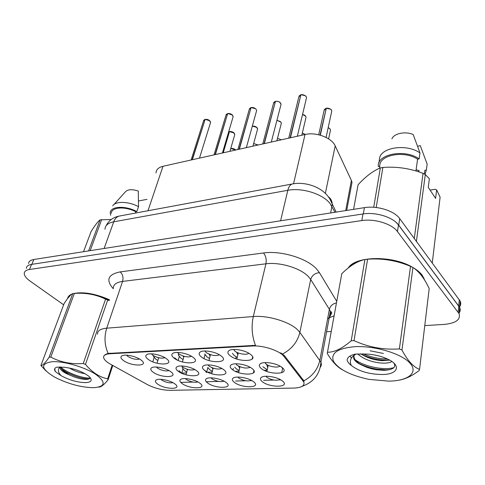 <?xml version="1.0" encoding="UTF-8"?>
<svg xmlns="http://www.w3.org/2000/svg" width="485" height="485" viewBox="0 0 485 485"><rect width="100%" height="100%" fill="white"/><g stroke="black" fill="none" stroke-linecap="round" stroke-linejoin="round"><path stroke-width="0.73" d="M253.655 381.798C261.967 388.121 241.736 388.473 234.225 382.265C232.054 380.519 231.745 379.1 233.291 378.009C236.292 375.833 247.738 377.669 252.782 381.168L253.655 381.798M237.832 377.063L238.796 378.094C243.421 380.786 247.641 381.549 251.448 380.379M226.083 382.465C234.528 388.637 215.207 388.97 207.538 382.914C205.258 381.143 204.894 379.731 206.446 378.676C209.429 376.603 220.833 378.646 225.622 382.125L226.083 382.465M211.005 377.839L211.993 378.833C216.371 381.362 220.396 382.15 224.076 381.192M199.765 383.095C208.332 389.122 189.859 389.443 182.051 383.526C179.668 381.743 179.256 380.343 180.808 379.318C183.76 377.342 195.14 379.579 199.687 383.041L199.765 383.095M185.391 378.591L186.398 379.537C190.532 381.907 194.376 382.713 197.928 381.956L197.916 381.962M174.624 383.708L174.891 383.902C182.936 389.667 165.427 389.776 157.686 384.114C155.206 382.325 154.745 380.937 156.291 379.943C159.147 378.106 170.126 380.355 174.624 383.708M160.917 379.318L161.929 380.216C165.834 382.435 169.501 383.253 172.927 382.671M282.585 381.101C290.733 387.588 269.521 387.958 262.191 381.592C260.142 379.864 259.881 378.445 261.415 377.324C264.434 375.038 275.947 376.657 281.264 380.155L282.585 381.101M265.968 376.257L266.883 377.318C271.782 380.179 276.201 380.913 280.142 379.512M252.291 368.709C260.924 375.438 239.978 376.02 232.169 369.418C229.848 367.497 229.563 365.945 231.321 364.756C234.534 362.562 245.78 364.302 251.078 367.842L252.291 368.709M235.801 363.78L236.91 365.084C241.93 368.018 246.35 368.758 250.175 367.303M223.749 369.716C232.527 376.269 212.551 376.827 204.573 370.394C202.136 368.454 201.796 366.909 203.554 365.757C206.743 363.671 217.977 365.635 223.009 369.188L223.749 369.716M208.041 364.902L209.193 366.163C213.933 368.915 218.153 369.685 221.851 368.479M196.546 370.673C205.446 377.063 186.392 377.591 178.262 371.322C175.715 369.37 175.315 367.842 177.073 366.727C180.232 364.744 191.472 366.921 196.249 370.461L196.546 370.673M181.578 365.981L182.766 367.187C187.24 369.764 191.266 370.564 194.849 369.588M170.605 371.589L170.714 371.668C179.474 377.851 161.329 378.282 153.151 372.207C150.495 370.249 150.047 368.733 151.793 367.666C154.891 365.787 166.003 368.097 170.605 371.589M156.334 367.018L157.54 368.17C161.76 370.582 165.603 371.401 169.077 370.625M282.294 367.654C290.751 374.565 268.751 375.178 261.136 368.4C258.948 366.502 258.717 364.938 260.463 363.714C263.694 361.398 274.983 362.901 280.56 366.424L282.294 367.654M264.962 362.616L266.01 363.956C269.072 366.733 278.22 368.121 279.912 366.054M221.233 356.008C230.369 362.98 209.702 363.792 201.39 356.942C198.765 354.802 198.456 353.104 200.475 351.855C203.882 349.77 214.873 351.643 220.154 355.232L221.233 356.008M204.882 350.982L206.18 352.553C211.321 355.547 215.74 356.293 219.45 354.802M193.091 357.336C202.36 364.12 182.669 364.896 174.2 358.227C171.46 356.081 171.09 354.402 173.096 353.195C176.473 351.213 187.507 353.322 192.527 356.93L193.091 357.336M177.516 352.437L178.868 353.941C183.712 356.748 187.931 357.53 191.533 356.299M166.3 358.603C175.673 365.211 156.891 365.951 148.295 359.452C145.445 357.306 145.009 355.65 146.997 354.486C150.338 352.601 161.432 354.923 166.197 358.53L166.3 358.603M151.453 353.832L152.836 355.269C157.401 357.894 161.432 358.706 164.924 357.706M140.753 359.809L141.08 360.046C149.835 366.357 132.065 366.812 123.572 360.622C120.626 358.476 120.134 356.845 122.093 355.729C125.318 353.977 136.042 356.317 140.753 359.809M126.597 355.172L128.004 356.536C132.302 358.985 136.152 359.821 139.541 359.033M250.824 354.608C259.802 361.78 238.087 362.628 229.957 355.596C227.459 353.468 227.216 351.758 229.229 350.455C232.667 348.26 243.628 349.885 249.187 353.444L250.824 354.608M233.643 349.461L234.879 351.091C238.117 353.941 247.174 355.329 248.781 353.207M181.481 373.153L179.013 370.631M182.16 367.745L184.536 370.649L186.749 372.019M206.543 372.589L204.737 370.243M207.78 367.454L209.829 369.752L212.357 371.322M234.685 367.121L236.298 368.806L239.16 370.595M262.949 366.751L267.259 369.849M153.278 355.566L153.315 356.166L155.94 359.294L157.861 360.494M177.231 360.015L174.661 357.809M178.359 354.408L178.413 355.129L180.869 358.118L183.094 359.524M204.67 353.941L206.974 356.893L209.538 358.518M232.412 353.347L234.34 355.602L237.262 357.475M281.47 367.018L282.616 368.394L282.349 369.655M110.574 364.247L108.258 362.841C105.53 360.986 103.99 359.258 103.638 357.651C103.335 355.39 105.433 354.092 109.925 353.765L252.461 345.999C263.331 345.211 279.887 350.776 284.046 356.554L303.822 382.047C304.865 385.739 301.512 387.751 293.777 388.073L169.841 390.328C162.069 390.183 154.46 388.206 147.022 384.399L110.574 364.247M156.024 172.945C156.158 169.635 158.48 167.416 162.99 166.288L305.029 134.509C316.002 131.768 331.801 137.776 335.202 145.894L351.389 180.462L352.019 182.281L350.982 187.774M209.005 360.549L210.381 354.65M236.874 359.064L238.22 352.928M266.908 371.449L268.175 365.284M238.668 372.65L239.911 366.739M424.945 280.621L422.253 275.262C420.149 272.528 417.1 269.981 413.117 267.617M103.723 356.396C104.166 355.153 105.639 354.165 108.137 353.444L255.462 345.356C251.915 335.966 251.194 326.363 253.297 316.547C267.671 315.171 289.375 321.676 297.529 329.745L299.857 332.364L320.912 362.198C321.682 364.186 321.422 365.939 320.124 367.466M459.125 313.001C460.38 311.297 460.556 309.448 459.659 307.454L398.464 224.967C393.05 217.195 375.742 211.806 362.986 213.964L31.58 264.38C28.197 264.949 26.445 266.277 26.323 268.375M280.694 352.825L284.277 355.475L303.871 380.81C312.534 376.111 317.857 369.267 319.839 360.282L329.388 309.327L310.685 279.499L308.496 276.717C300.797 268.199 279.93 261.845 265.925 263.81L122.572 281.409C116.242 282.325 113.175 284.646 113.351 288.381M280.797 379.876L279.396 379.913M273.898 380.052L263.597 380.307M251.854 380.604L250.957 380.628M245.713 380.761L235.595 381.016M224.264 381.301L223.821 381.313M218.82 381.434L206.252 381.756M193.133 382.083L180.735 382.392M109.446 299.748C95.612 293.74 83.753 291.649 73.884 293.467M71.768 294.152C69.276 295.195 67.882 296.668 67.573 298.566M412.777 267.423C392.795 255.171 355.147 255.953 348.303 267.938M424.775 325.617L444.26 324.398C455.864 323.234 460.792 319.645 459.065 313.631L397.482 231.612C392.032 223.882 374.632 218.48 361.822 220.578L29.494 269.478C26.111 270.024 24.359 271.339 24.25 273.413C24.311 275.783 26.281 278.36 30.155 281.142L63.65 304.798M326.587 331.764L331.182 331.479M459.647 306.744C460.902 305.017 461.083 303.149 460.186 301.137L399.701 218.614C394.329 210.805 377.112 205.44 364.405 207.653L33.829 259.499C30.452 260.081 28.694 261.433 28.566 263.543M459.156 312.692C460.326 311.018 460.471 309.206 459.598 307.26L398.725 225.192L396.002 222.312M306.259 98.891L306.55 97.667L306.077 96.551C304.774 95.09 303.052 94.514 300.906 94.817L300.985 94.805M300.845 95.06L290.121 137.843M300.906 94.817L290.424 137.776M331.522 112.18L331.782 110.98L331.364 110.01C330.121 108.591 328.418 108.022 326.259 108.307L326.338 108.294M326.205 108.561L320.058 135.109M326.259 108.307L320.33 135.188M267.817 367.339L266.52 364.344M93.611 387.691L94.151 387.673C105.724 386.503 106.118 381.968 95.327 374.062C84.372 366.981 63.735 361.034 52.283 361.689C39.916 363.574 40.825 368.788 55.005 377.33C68.239 383.981 81.11 387.436 93.611 387.691M112.775 365.466L108.125 379.719C104.142 384.678 101.019 387.151 98.764 387.139M108.125 379.719L107.67 378.852L112.156 365.126M109.174 300.548L107.682 300.021L85.487 364.393C92.101 372.341 99.498 377.16 107.67 378.852M85.487 364.393L83.256 363.538L105.566 299.148C96.115 294.498 85.712 292.594 74.357 293.419L72.75 293.607C70.78 294.359 67.9 297.687 64.093 303.61L40.916 365.496L45.99 370.94M74.357 293.419L50.792 357.112C60.419 362.222 71.24 364.362 83.256 363.538M50.792 357.112L49.155 357.202L72.75 293.607M109.313 300.13C98.94 295.432 89.119 293.134 79.849 293.249M107.682 300.021L105.566 299.148M69.246 367.976C74.793 371.122 80.055 373.02 85.033 373.668M60.261 366.945L60.025 367.994C60.686 370.401 64.099 372.832 70.258 375.299L70.628 375.451C75.824 377.748 80.528 379.052 84.729 379.367L86.269 379.416C88.907 379.331 90.174 378.682 90.077 377.475M60.637 366.951C61.304 369.303 63.705 371.649 67.833 373.996L70.258 375.299M85.56 382.623C91.762 382.198 92.823 380.052 88.743 376.178C82.189 371.401 73.944 368.418 64.002 367.23L56.903 367.169C55.181 367.733 54.393 368.618 54.532 369.831L55.296 371.558L61.031 375.626C69.137 380.088 77.315 382.422 85.56 382.623M61.031 375.626C58.273 372.644 57.709 370.019 59.34 367.739M40.916 365.496C42.468 365.763 45.214 362.998 49.155 357.202M60.661 367.06C67.069 373.013 82.959 378.561 90.022 378.033M54.726 368.679L55.296 371.558M59.243 366.951L59.655 367.375M61.747 369.176L66.19 372.056C74.69 376.475 82.274 378.785 88.943 378.991M109.404 299.875C96.485 294.195 85.111 292.031 75.29 293.364M70.858 294.856L68.052 297.942M111.217 219.493L100.116 219.85C97.921 221.463 94.902 225.379 91.065 231.6L83.535 251.703M135.406 213.079L135.855 211.775L136.831 211.593L138.528 206.683L138.286 191.041C131.962 189.023 127.628 189.326 125.282 191.963L113.872 204.597M138.528 206.683C128.828 201.323 115.424 200.966 112.726 205.87M136.831 211.593C125.439 205.27 109.956 206.204 110.247 212.97L110.659 215.298M135.855 211.775C125.185 206.07 111.126 207.071 111.386 213.303M88.591 250.909L100.116 219.85M101.68 219.559L90.174 250.666M147.022 199.329L138.54 200.996M388.946 381.149L391.904 381.028C409.843 380.01 418.67 371.668 409.273 362.404C400.143 353.128 374.147 345.605 354.796 346.678C337.542 348.279 330.437 353.165 333.48 361.331C338.766 369.455 350.643 375.481 369.121 379.403L388.946 381.149M419.549 369.376L429.195 288.563C424.411 278.36 418.991 271.339 412.941 267.502L401.968 350.055C407.564 360.61 413.426 367.054 419.549 369.376L419.131 370.54C412.414 375.675 406.006 378.821 399.913 379.985M401.968 350.055L399.397 348.909L410.522 266.338C396.669 260.5 382.356 258.129 367.588 259.214L364.908 259.53C357.5 261.075 349.788 265.81 341.773 273.734L327.26 353.438C331.831 361.149 336.742 366.533 341.998 369.582M367.588 259.214L354.026 340.628C368.364 347.236 383.489 350 399.397 348.909M354.026 340.628L351.219 340.779L364.908 259.53M412.941 267.502L410.522 266.338M370.055 350.776L383.392 353.456M357.566 353.862C363.732 359.252 371.874 362.331 381.992 363.101C386.697 363.307 389.995 362.774 391.892 361.501M360.652 353.741C367.036 357.869 374.262 360.179 382.344 360.682L389.685 360.131M355.941 354.02L355.372 354.396C353.613 355.723 353.159 357.299 354.001 359.118C355.123 361.295 357.706 363.277 361.755 365.072L366.866 367.363L372.043 368.909L376.305 369.752L383.926 370.352C392.977 369.825 396.33 367.43 393.972 363.174M353.838 356.196L354.202 357.93C355.184 360.397 357.706 362.78 361.755 365.072M382.374 374.517C397.785 374.426 401.719 365.648 387.945 359.221C381.713 356.299 374.711 354.583 366.945 354.074L355.359 354.092C350.17 355.293 347.43 357.281 347.127 360.052C347.551 361.858 348.945 363.653 351.31 365.447C358.827 371.304 369.182 374.329 382.374 374.517M351.31 365.447C349.321 361.398 350.467 357.833 354.735 354.753L355.372 354.396M327.375 352.243C334.274 352.383 342.222 348.563 351.219 340.779M363.016 353.783C370.989 357.239 379.112 358.967 387.388 358.955M355.275 359.846C365.417 367.133 384.969 370.413 393.905 367.624M361.616 354.396C370.916 358.645 380.228 360.531 389.564 360.058M349.934 356.123L351.461 358.009M359.421 363.635C365.023 366.393 370.989 368.242 377.318 369.17L385.702 369.849L389.97 369.612M424.145 279.33L421.865 275.304L416.385 270.084M409.195 265.804C395.954 259.802 382.138 257.602 367.757 259.208M361.701 260.396C356.135 261.912 352.08 264.113 349.521 266.992M418.44 171.751L419.016 170.514L416.094 169.805M418.828 171.872L419.016 170.514M430.104 190.12L435.045 189.314L436.639 189.841L435.591 198.395L428.261 187.337L429.377 178.716L425.296 174.539L423.053 173.363C410.061 168.38 396.669 166.41 382.877 167.452L380.343 167.919C373.183 170.787 365.763 176.401 358.088 184.761L353.577 209.35M415.93 170.962L417.591 159.183L419.149 158.892L419.98 152.933L413.178 134.49C405.145 131.059 393.935 133.448 391.916 138.868M419.98 152.933C407.06 143.663 381.689 147.113 379.628 157.928L378.943 162.839M419.149 158.892C404.678 148.537 376.524 154.242 378.318 166.513L379.791 166.24L379.44 168.307M417.591 159.183C404.053 150.01 378.755 155.103 379.791 166.24M432.262 262.888L440.107 197.171L436.639 189.841M373.717 207.277L380.343 167.919M382.877 167.452L376.202 207.501M425.296 174.539L416.415 241.342M414.281 238.444L423.053 173.363M425.036 174.4L426.376 170.023L427.158 164.106L420.295 145.682L417.664 146.197M426.376 170.023L424.83 170.296L424.333 174.018M424.708 171.181L424.83 170.296M280.785 105.366L281.076 104.257L280.554 103.044C279.233 101.626 277.541 101.062 275.474 101.353L275.559 101.335C277.559 101.056 279.196 101.601 280.469 102.972M275.419 101.565L264.046 143.681M275.474 101.353L264.337 143.615M256.347 111.568L256.626 110.568L256.062 109.27C254.728 107.894 253.067 107.343 251.072 107.615L251.163 107.597M251.024 107.809L239.063 149.265M251.072 107.615L239.347 149.204M232.885 117.522L233.152 116.618L232.042 114.757L229.926 113.72L227.732 113.617M227.592 113.805L215.11 154.63M227.647 113.635L215.376 154.57M210.332 123.238L210.587 122.426L209.138 120.298L207.344 119.504L205.222 119.395M205.082 119.571L192.121 159.771M205.131 119.413L192.375 159.717M239.735 368.212L238.541 366.12M212.927 369.024L212 367.697M187.356 369.819L186.767 369.121M236.656 352.231L237.88 354.947M209.096 354.177L210.169 356.105M182.924 355.948L183.748 357.202M234.564 135.291L234.801 134.472L233.437 132.502L231.678 131.72L229.466 131.623L233.994 132.945M229.417 131.781L222.979 152.866M158.013 357.566L158.528 358.245M229.466 131.623L223.233 152.811M252.461 345.999L252.636 345.265M284.046 356.554L284.277 355.475M302.973 380.64L303.18 379.591M109.925 353.765L110.137 353.116M147.98 210.745L162.99 166.288M345.696 210.587L351.389 180.462M325.368 193.382L335.202 145.894M293.558 183.754L305.029 134.509M113.241 288.696C105.633 279.984 107.961 274.383 120.225 271.891L263.488 252.97C265.853 255.862 266.665 259.481 265.925 263.81L253.297 316.547L106.724 328.181C104.063 336.839 104.53 345.259 108.137 353.444M263.488 252.97C280.985 250.327 307.272 258.359 316.741 269.163L319.433 272.679L336.717 301.312M331.116 311.91L330.236 312.201M282.634 353.983C291.873 348.982 297.614 341.779 299.857 332.364L310.685 279.499C311.97 275.389 314.886 273.116 319.433 272.679M97.588 334.262C97.249 330.849 100.292 328.818 106.724 328.181L122.572 281.409C123.548 277.553 122.766 274.383 120.225 271.891M267.174 370.225L264.228 370.328M239.026 371.171L235.273 371.298M212.163 372.074L207.689 372.225M186.501 372.935L181.79 373.092M334.062 315.79L329.176 317.881M361.822 220.578L362.986 213.964M397.482 231.612L398.464 224.967M29.494 269.478L31.58 264.38M458.167 312.17L458.774 305.98M327.575 319.009C330.394 316.954 331.334 314.413 330.388 311.388L329.388 309.327C330.309 305.883 332.649 303.755 336.414 302.949M152.817 361.846L154.084 357.615M335.008 212.26L329.915 203.348C322.586 193.879 301.949 187.452 287.811 190.296L113.72 221.809C107.979 222.973 105.069 225.47 104.99 229.302M104.111 248.478L113.72 221.809C114.872 218.771 116.649 216.874 119.049 216.116L120.28 215.886M330.691 212.939L332.207 204.488C332.207 201.22 330.909 198.638 328.327 196.734M33.829 259.499L31.852 264.337M364.405 207.653L363.307 213.921M399.701 218.614L398.725 225.192M459.307 299.657L458.707 305.792M336.135 212.084L330 199.28C323.077 187.095 305.417 181.317 292.182 183.991C290.133 184.737 288.672 186.84 287.811 190.296L280.603 220.796M106.13 225.713C108.743 220.542 113.047 217.341 119.049 216.116L293.304 183.797M301.276 94.757L305.126 95.66M300.609 94.896L298.784 97.127L288.72 138.158M326.363 108.288L330.406 109.113M325.962 108.379L324.065 110.647L318.706 134.763M330.285 131.017L330.515 129.938L330.103 129.004L328.181 127.658L329.351 128.276M267.853 367.157L267.405 367.054M275.189 101.426L273.491 103.457L262.773 143.966M251.351 107.567L255.559 108.761M250.8 107.688L249.223 109.537L237.899 149.525M227.889 113.587L232.218 114.915M227.38 113.702L225.913 115.388L214.043 154.867M205.343 119.377L209.775 120.82M204.876 119.48L203.506 121.014L191.138 159.989M302.343 132.981L305.077 134.497L302.331 133.029M302.337 133.005L304.55 134.024M277.517 138.28L280.7 139.541M257.953 145.039L253.655 143.542L257.753 144.845M231.078 148.61L235.722 150.017C234.213 148.701 232.533 148.271 230.684 148.725M305.792 118.322L306.047 117.225L305.586 116.157L302.537 114.484M302.543 114.466L304.853 115.442M281.094 124.208L281.348 123.214L280.845 122.062L276.917 120.341M276.923 120.328L280.3 121.517M257.371 129.859L257.62 128.955L256.31 127.04L254.182 126.155L252.321 126.118L256.698 127.349M182.887 369.14L181.742 373.268M207.847 367.6L206.762 371.759M236.171 356.863L235.728 358.664M233.364 368.327L232.958 369.994M179.256 356.639L178.177 360.446M204.991 354.753L203.979 358.56M253.922 370.601L253.364 373.038M282.616 368.394L281.694 372.759M252.655 356.972L252.164 359.07M303.822 382.047L303.998 381.161M346.714 210.423L352.019 182.281M158.68 357.736L157.049 363.229M184.003 356.275L182.421 361.937M187.489 369.34L185.991 374.79M213.176 368.133L211.727 373.759M178.71 354.086L178.413 355.129M153.46 355.681L153.315 356.166M229.702 350.218L229.229 350.455M200.82 351.686L200.475 351.855M261.088 363.386L260.463 363.714M203.942 365.569L203.554 365.757M231.818 364.502L231.321 364.756M262.027 376.997L261.415 377.324M181.129 379.161L180.808 379.318M206.852 378.47L206.446 378.676M233.788 377.748L233.291 378.009M302.161 386.315C313.746 382.113 319.997 374.074 320.912 362.198L330.388 311.388C332.358 312.358 332.092 313.783 329.588 315.656M459.065 313.631L459.659 307.454M460.186 301.137L459.598 307.26M297.341 136.23L306.55 97.667L306.077 96.515C306.769 96.406 302.743 94.011 300.936 94.775M298.954 96.139L300.639 94.854M326.078 137.425L331.782 110.98L331.364 109.98C332.158 109.828 327.799 107.512 326.29 108.264M324.204 109.671L325.993 108.331M328.193 127.616L330.103 128.974L330.515 129.938L328.606 138.88M60.401 366.945L60.025 367.994M54.532 369.831L54.647 369.521M86.269 379.422L88.816 379.046M66.19 372.056L67.839 373.99M354.202 357.93L354.001 359.118M376.311 369.752L377.318 369.17M383.926 370.352L385.702 369.849M423.89 277.814L423.805 278.493M271.309 142.05L281.076 104.257L279.7 102.202C278.857 101.541 277.456 101.244 275.504 101.31M273.661 102.559L275.219 101.383M246.362 147.634L256.626 110.568L256.062 109.234C254.552 107.773 252.903 107.221 251.109 107.573M249.393 108.725L250.836 107.646M222.439 152.987L233.152 116.618L232.545 115.212C231.309 113.902 229.684 113.363 227.677 113.593M226.083 114.654L227.416 113.66M199.474 158.128L210.587 122.426L209.944 120.953C208.677 119.68 207.083 119.152 205.161 119.377M203.67 120.359L204.906 119.437M253.661 143.499L257.984 145.033M230.696 148.689C232.357 148.161 234.049 148.604 235.758 150.004M301.809 135.23L306.047 117.225L305.586 116.127C304.653 115.533 306.162 115.636 302.549 114.442M276.874 140.808L281.348 123.214L280.845 122.026L276.929 120.298M252.94 146.161L257.62 128.955L257.074 127.688L255.637 126.597L252.333 126.082M229.938 151.308L234.801 134.472L234.225 133.139C233.024 131.902 231.448 131.38 229.496 131.574M174.376 358.354L174.4 358.045"/></g></svg>
